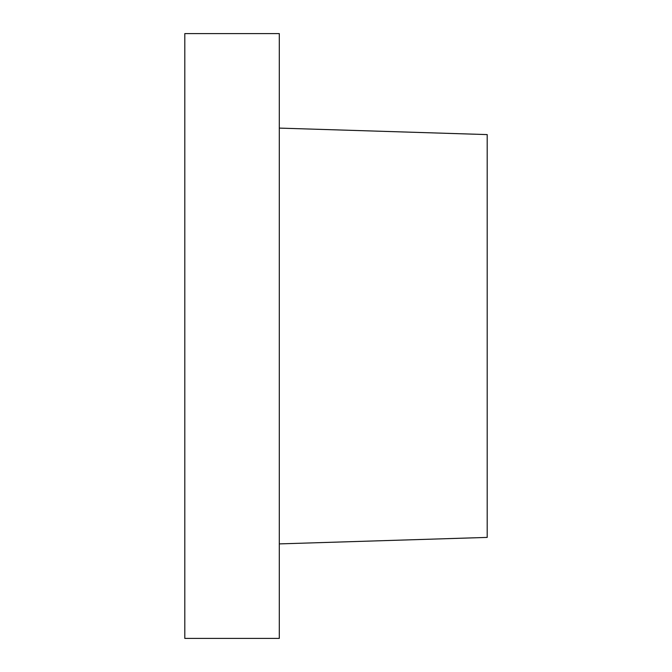 <?xml version="1.0" encoding="UTF-8"?>
<svg xmlns="http://www.w3.org/2000/svg" width="672" height="672" viewBox="0 0 672 672"><rect width="100%" height="100%" fill="white"/><g stroke="black" fill="none" stroke-linecap="round" stroke-linejoin="round"><path stroke-width="1.01" d="M279.3 543.9L487.2 537.407L487.2 134.593L279.3 128.1M184.8 33.6L184.8 638.4L279.3 638.4L279.3 33.6L184.8 33.6"/></g></svg>
